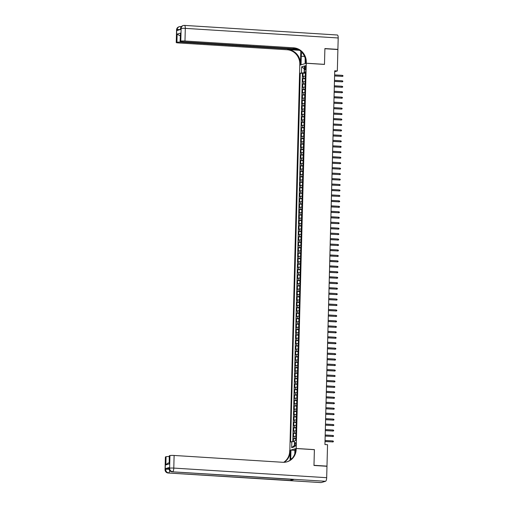 <?xml version="1.0" encoding="UTF-8"?>
<svg xmlns="http://www.w3.org/2000/svg" width="508" height="508" viewBox="0 0 508 508"><rect width="100%" height="100%" fill="white"/><g stroke="black" fill="none" stroke-linecap="round" stroke-linejoin="round"><path stroke-width="0.76" d="M295.866 444.246A1.759 0.552 -86.4 0 0 295.415 442.659A1.759 0.552 -86.4 0 0 294.742 444.576A1.759 0.552 -86.4 0 0 295.192 446.164A1.759 0.552 -86.4 0 0 295.866 444.246M289.839 450.425L299.777 65.202L306.28 63.271L296.189 448.475L289.693 450.412M305.264 76.111L302.939 76.422L303.022 73.146L305.333 73.292M305.206 78.296L302.882 78.6L305.194 78.746M302.882 78.6L302.793 81.877L305.118 81.572M304.978 87.027L302.654 87.332L302.736 84.061L305.048 84.207M304.832 92.481L302.508 92.786L302.597 89.516L304.908 89.662M304.692 97.936L302.368 98.247L302.451 94.971L304.762 95.117M304.546 103.397L302.222 103.702L302.311 100.425L304.622 100.571M304.406 108.852L302.082 109.157L302.165 105.886L304.476 106.032M304.26 114.306L301.936 114.611L302.025 111.341L304.336 111.487M304.121 119.761L301.796 120.072L301.879 116.796L304.19 116.942M303.974 125.222L301.65 125.527L301.739 122.25L304.051 122.396M303.835 130.677L301.511 130.981L301.593 127.711L303.905 127.857M303.689 136.131L301.365 136.436L301.454 133.166L303.765 133.312M303.549 141.586L301.225 141.897L301.308 138.621L303.619 138.767M303.403 147.047L301.079 147.352L301.168 144.075L303.479 144.221M303.263 152.502L300.939 152.806L301.022 149.536L303.333 149.682M303.117 157.956L300.793 158.261L300.882 154.991L303.193 155.137M302.978 163.411L300.653 163.722L300.736 160.445L303.047 160.591M302.832 168.872L300.507 169.177L300.596 165.9L302.908 166.046M302.692 174.327L300.368 174.631L300.45 171.361L302.762 171.501M302.546 179.781L300.222 180.086L300.311 176.816L302.622 176.962M302.406 185.236L300.082 185.547L300.164 182.27L302.476 182.416M302.26 190.697L299.936 191.002L300.025 187.725L302.336 187.871M302.12 196.151L299.796 196.456L299.879 193.186L302.19 193.326M301.974 201.606L299.65 201.911L299.739 198.641L302.05 198.787M301.835 207.061L299.51 207.372L299.593 204.095L301.904 204.241M301.689 212.522L299.364 212.827L299.453 209.55L301.765 209.696M301.549 217.976L299.225 218.281L299.307 215.011L301.619 215.151M301.403 223.431L299.079 223.736L299.168 220.466L301.479 220.612M301.263 228.886L298.939 229.197L299.022 225.92L301.333 226.066M301.117 234.347L298.793 234.652L298.882 231.375L301.193 231.521M300.977 239.801L298.653 240.106L298.736 236.836L301.047 236.976M300.831 245.256L298.507 245.561L298.596 242.291L300.907 242.437M300.692 250.711L298.367 251.022L298.45 247.745L300.761 247.891M300.546 256.172L298.221 256.476L298.31 253.2L300.622 253.346M300.406 261.626L298.082 261.931L298.164 258.661L300.476 258.801M300.26 267.081L297.936 267.386L298.025 264.116L300.336 264.262M300.12 272.536L297.796 272.847L297.879 269.57L300.19 269.716M299.974 277.997L297.65 278.301L297.739 275.025L300.05 275.171M299.834 283.451L297.51 283.756L297.593 280.479L299.904 280.626M299.688 288.906L297.364 289.211L297.453 285.94L299.764 286.087M299.549 294.361L297.224 294.672L297.307 291.395L299.618 291.541M299.403 299.822L297.078 300.126L297.167 296.85L299.479 296.996M299.263 305.276L296.939 305.581L297.021 302.304L299.333 302.451M299.117 310.731L296.793 311.036L296.882 307.765L299.193 307.911M298.977 316.186L296.653 316.497L296.736 313.22L299.047 313.366M298.831 321.64L296.507 321.951L296.596 318.675L298.907 318.821M298.691 327.101L296.367 327.406L296.45 324.129L298.761 324.275M298.545 332.556L296.221 332.861L296.31 329.59L298.621 329.736M298.406 338.01L296.081 338.315L296.164 335.045L298.475 335.191M298.26 343.465L295.935 343.776L296.024 340.5L298.336 340.646M298.12 348.926L295.796 349.231L295.878 345.954L298.19 346.1M297.974 354.381L295.65 354.686L295.739 351.415L298.05 351.561M297.834 359.835L295.51 360.14L295.593 356.87L297.904 357.016M297.688 365.29L295.364 365.601L295.453 362.325L297.764 362.471M297.548 370.751L295.224 371.056L295.307 367.779L297.618 367.925M297.402 376.206L295.078 376.511L295.167 373.24L297.478 373.386M297.263 381.66L294.938 381.965L295.021 378.695L297.332 378.841M297.116 387.115L294.792 387.426L294.881 384.15L297.193 384.296M296.977 392.576L294.653 392.881L294.735 389.604L297.047 389.75M296.831 398.031L294.507 398.335L294.596 395.065L296.907 395.211M296.691 403.485L294.367 403.79L294.45 400.52L296.761 400.666M296.545 408.94L294.221 409.251L294.31 405.975L296.621 406.121M296.405 414.401L294.081 414.706L294.164 411.429L296.475 411.575M296.259 419.856L293.935 420.16L294.024 416.89L296.335 417.03M296.12 425.31L293.795 425.615L293.878 422.345L296.189 422.491M295.974 430.765L293.649 431.076L293.738 427.8L296.05 427.946M295.834 436.226L293.51 436.531L293.592 433.254L295.904 433.4M334.709 71.742L337.331 70.955L334.728 70.796L324.942 444.544L327.546 444.71L326.981 466.122L313.982 465.309L314.395 449.618L296.189 448.475M304.635 67.494L304.603 68.694A1.702 0.54 -86.4 0 0 305.041 70.231A1.702 0.54 -86.4 0 0 305.689 68.37L305.721 67.17A1.702 0.54 -86.4 0 0 305.283 65.634A1.702 0.54 -86.4 0 0 304.635 67.494L305.714 67.564M304.279 72.053L304.26 72.739L300.247 73.184L290.589 442.024L291.821 441.655L291.662 447.662L294.335 446.862L294.494 440.861L295.719 440.5L305.378 71.66L304.152 72.022L305.359 72.32M301.479 72.822L301.638 66.815L304.305 66.021L304.152 72.022M303.022 73.146L302.431 73.323L292.792 441.63M295.777 438.404L293.453 438.715L293.376 441.617M293.592 433.254L295.916 432.949M293.738 427.8L296.062 427.495M293.878 422.345L296.202 422.04M294.024 416.89L296.348 416.579M294.164 411.429L296.488 411.124M294.31 405.975L296.634 405.67M294.45 400.52L296.774 400.215M294.596 395.065L296.92 394.754M294.735 389.604L297.059 389.299M294.881 384.15L297.205 383.845M295.021 378.695L297.345 378.39M295.167 373.24L297.491 372.929M295.307 367.779L297.631 367.475M295.453 362.325L297.777 362.02M295.593 356.87L297.917 356.565M295.739 351.415L298.063 351.104M295.878 345.954L298.202 345.65M296.024 340.5L298.348 340.195M296.164 335.045L298.488 334.74M296.31 329.59L298.634 329.279M296.45 324.129L298.774 323.825M296.596 318.675L298.92 318.37M296.736 313.22L299.06 312.915M296.882 307.765L299.206 307.454M297.021 302.304L299.345 302M297.167 296.85L299.491 296.545M297.307 291.395L299.631 291.09M297.453 285.94L299.777 285.629M297.593 280.479L299.917 280.175M297.739 275.025L300.063 274.72M297.879 269.57L300.203 269.265M298.025 264.116L300.349 263.804M298.164 258.661L300.488 258.35M298.31 253.2L300.634 252.895M298.45 247.745L300.774 247.44M298.596 242.291L300.92 241.986M298.736 236.836L301.06 236.525M298.882 231.375L301.206 231.07M299.022 225.92L301.346 225.615M299.168 220.466L301.492 220.161M299.307 215.011L301.631 214.7M299.453 209.55L301.777 209.245M299.593 204.095L301.917 203.791M299.739 198.641L302.063 198.336M299.879 193.186L302.203 192.875M300.025 187.725L302.349 187.42M300.164 182.27L302.489 181.966M300.311 176.816L302.635 176.511M300.45 171.361L302.774 171.05M300.596 165.9L302.92 165.595M300.736 160.445L303.06 160.141M300.882 154.991L303.206 154.686M301.022 149.536L303.346 149.225M301.168 144.075L303.492 143.77M301.308 138.621L303.632 138.316M301.454 133.166L303.778 132.861M301.593 127.711L303.917 127.4M301.739 122.25L304.063 121.945M301.879 116.796L304.203 116.491M302.025 111.341L304.349 111.036M302.165 105.886L304.489 105.575M302.311 100.425L304.635 100.12M302.451 94.971L304.775 94.666M302.597 89.516L304.921 89.211M302.736 84.061L305.06 83.75M305.346 72.809L304.26 72.739M306.28 63.271L324.479 64.414L324.891 48.724L337.89 49.543L337.331 70.955M326.53 466.261L326.981 466.122M302.431 73.323L300.247 73.184M293.453 438.715L295.764 438.855M291.821 441.655L294.475 441.585M304.235 68.821L301.638 66.815M291.662 447.662L294.367 445.503M334.594 75.971L342.322 76.346L334.601 75.857M342.348 75.362L342.951 75.641L342.938 76.187L342.322 76.346L342.348 75.362L334.626 74.879M342.938 76.187L342.011 76.435M176.562 29.909A3.296 3.296 0 0 1 178.918 26.835A3.296 3.105 73.4 0 0 176.74 29.801L176.409 42.431A3.296 0.362 -178.5 0 0 176.232 42.539L176.562 29.909A3.296 0.362 1.5 0 1 176.74 29.801L177.178 29.667L177.152 30.486L180.67 29.439L180.689 28.626L181.127 28.492A3.296 0.362 1.5 0 1 185.306 28.372L184.976 41.008A3.296 0.362 -178.5 0 0 180.797 41.123L181.127 28.492A3.296 3.105 -106.6 0 1 184.334 25.413A3.296 1.041 -86.4 0 1 184.455 25.4A3.296 3.296 0 0 0 183.312 25.533L182.874 25.66A3.296 3.105 73.4 0 0 180.689 28.626A3.296 0.362 1.5 0 0 180.518 28.734L180.499 29.489M337.223 35.014A3.296 1.041 93.6 0 1 337.344 35.001A3.296 1.041 93.6 0 1 338.195 37.973L337.896 49.378L324.898 48.565L324.479 64.357L306.28 63.214L306.305 62.287A13.729 12.941 73.4 0 0 293.662 47.828L184.976 41.008M301.815 52.254A6.179 1.949 -86.4 0 0 301.276 56.229L301.054 64.77L299.777 65.151L299.803 64.224A13.729 12.941 73.4 0 0 287.16 49.765L178.473 42.939A3.296 0.362 -178.5 0 1 176.232 42.539M305.156 63.602L305.149 58.223M305.01 63.595L306.28 63.214M300.774 51.251L300.438 64.033A13.729 12.941 73.4 0 0 287.795 49.574L299.574 50.317M180.264 35.35L179.572 35.554L177.14 34.093L180.492 33.096L180.283 41.275L180.797 41.123M180.283 41.275A3.296 0.362 -178.5 0 0 180.105 41.389A3.296 0.362 -178.5 0 0 182.347 41.789L297.174 48.997M337.439 49.511L337.896 49.378M298.26 49.517L181.102 42.158A3.296 0.362 -178.5 0 0 176.924 42.278L177.14 34.093M176.409 42.431L176.924 42.278M179.572 35.554A3.296 0.362 1.5 0 1 180.257 35.566M306.305 62.287L305.67 62.478A13.729 12.941 73.4 0 0 293.027 48.019L293.662 47.828M180.492 33.096L180.105 41.389M169.196 467.519L169.177 468.338A3.296 0.362 -178.5 0 0 169.005 468.446L169.024 467.627A3.296 0.362 1.5 0 1 169.196 467.519L165.684 468.567A3.296 0.362 1.5 0 1 169.005 468.408M313.976 465.474L314.389 449.675L296.189 448.532L296.164 449.459A13.729 12.941 -106.6 0 1 287.084 461.797A13.729 12.941 -106.6 0 1 282.81 462.286L174.117 455.46L173.787 468.09L326.682 477.691L326.981 466.287L313.976 465.474M294.881 450.336L290.963 450.088L290.741 458.629A6.179 1.949 -86.4 0 0 290.741 459.702M290.963 450.088L289.693 450.469L289.668 451.396A13.729 12.941 -106.6 0 1 283.693 462.305M290.062 460.223L290.297 451.206A13.729 12.941 -106.6 0 1 284.036 462.299M296.189 448.532L294.919 448.913L294.786 453.822M326.682 477.691A3.296 1.041 93.6 0 1 325.539 481.279L172.212 471.805A3.296 3.105 73.4 0 1 169.177 468.338L169.615 468.205L169.945 455.574L169.431 455.733A3.296 0.362 1.5 0 0 169.253 455.841L169.215 463.912L165.856 464.915L166.072 456.73L165.557 456.882L165.221 469.513L165.665 469.386L165.684 468.567M166.072 456.73A3.296 0.362 1.5 0 1 169.234 456.565M291.16 479.298A3.296 1.041 93.6 0 1 290.386 480.498L168.256 472.986A3.296 3.105 73.4 0 1 165.221 469.513A3.296 0.362 -178.5 0 0 165.049 469.627L165.379 456.99A3.296 0.362 1.5 0 1 165.557 456.882M325.539 481.279L321.151 482.587A3.296 1.041 93.6 0 1 321.031 482.6A3.296 1.041 93.6 0 1 320.91 482.568M290.386 480.498L293.897 479.45A3.296 1.041 93.6 0 1 293.776 479.463A3.296 1.041 93.6 0 1 293.662 479.438M169.945 455.574A3.296 0.362 1.5 0 1 174.117 455.46M296.164 449.459L295.535 449.65A13.729 12.941 -106.6 0 1 286.766 461.893M165.856 464.915L167.735 463.201L169.075 462.801M334.455 81.426L342.182 81.801L334.455 81.312M342.208 80.816L342.805 81.102L342.792 81.642L342.182 81.801L342.208 80.816L334.48 80.334M342.792 81.642L341.865 81.896M334.308 86.887L342.036 87.255L334.315 86.773M342.062 86.271L342.665 86.557L342.652 87.103L342.036 87.255L342.062 86.271L334.34 85.788M342.652 87.103L341.725 87.351M334.169 92.342L341.897 92.71L334.169 92.227M341.922 91.732L342.519 92.011L342.506 92.558L341.897 92.71L341.922 91.732L334.194 91.243M342.506 92.558L341.579 92.805M334.023 97.796L341.751 98.171L334.029 97.682M341.776 97.187L342.379 97.466L342.367 98.012L341.751 98.171L341.776 97.187L334.054 96.704M342.367 98.012L341.44 98.26M333.883 103.251L341.611 103.626L333.883 103.137M341.636 102.641L342.233 102.927L342.221 103.467L341.611 103.626L341.636 102.641L333.908 102.159M342.221 103.467L341.293 103.721M333.737 108.712L341.465 109.08L333.743 108.598M341.49 108.096L342.094 108.382L342.081 108.928L341.465 109.08L341.49 108.096L333.769 107.613M342.081 108.928L341.154 109.176M333.597 114.167L341.325 114.535L333.597 114.052M341.351 113.557L341.947 113.836L341.935 114.383L341.325 114.535L341.351 113.557L333.623 113.068M341.935 114.383L341.008 114.63M333.451 119.621L341.179 119.996L333.458 119.507M341.205 119.012L341.808 119.291L341.795 119.837L341.179 119.996L341.205 119.012L333.483 118.529M341.795 119.837L340.868 120.085M333.311 125.076L341.039 125.451L333.311 124.962M341.065 124.466L341.662 124.752L341.649 125.292L341.039 125.451L341.065 124.466L333.337 123.984M341.649 125.292L340.722 125.546M333.165 130.537L340.893 130.905L333.172 130.423M340.919 129.921L341.522 130.207L341.509 130.753L340.893 130.905L340.919 129.921L333.197 129.438M341.509 130.753L340.582 131.001M333.026 135.992L340.754 136.36L333.026 135.877M340.779 135.382L341.376 135.661L341.363 136.208L340.754 136.36L340.779 135.382L333.051 134.893M341.363 136.208L340.436 136.455M332.88 141.446L340.608 141.821L332.886 141.332M340.633 140.837L341.236 141.116L341.224 141.662L340.608 141.821L340.633 140.837L332.911 140.348M341.224 141.662L340.296 141.91M332.74 146.901L340.468 147.276L332.74 146.787M340.493 146.291L341.09 146.571L341.078 147.117L340.468 147.276L340.493 146.291L332.765 145.809M341.078 147.117L340.15 147.371M332.594 152.362L340.322 152.73L332.6 152.248M340.347 151.746L340.951 152.032L340.938 152.578L340.322 152.73L340.347 151.746L332.626 151.263M340.938 152.578L340.011 152.825M332.454 157.817L340.182 158.185L332.454 157.702M340.208 157.207L340.805 157.486L340.792 158.032L340.182 158.185L340.208 157.207L332.48 156.718M340.792 158.032L339.865 158.28M332.308 163.271L340.036 163.646L332.315 163.157M340.062 162.662L340.665 162.941L340.652 163.487L340.036 163.646L340.062 162.662L332.34 162.173M340.652 163.487L339.725 163.735M332.168 168.726L339.896 169.101L332.168 168.612M339.922 168.116L340.519 168.396L340.506 168.942L339.896 169.101L339.922 168.116L332.194 167.634M340.506 168.942L339.579 169.196M332.022 174.187L339.75 174.555L332.029 174.073M339.776 173.571L340.379 173.857L340.366 174.403L339.75 174.555L339.776 173.571L332.054 173.088M340.366 174.403L339.439 174.65M331.883 179.641L339.611 180.01L331.883 179.527M339.636 179.032L340.233 179.311L340.22 179.857L339.611 180.01L339.636 179.032L331.908 178.543M340.22 179.857L339.293 180.105M331.737 185.096L339.465 185.471L331.743 184.982M339.49 184.487L340.093 184.766L340.081 185.312L339.465 185.471L339.49 184.487L331.768 183.998M340.081 185.312L339.154 185.56M331.597 190.551L339.325 190.925L331.597 190.436M339.35 189.941L339.947 190.221L339.935 190.767L339.325 190.925L339.35 189.941L331.622 189.459M339.935 190.767L339.007 191.021M331.451 196.012L339.179 196.38L331.457 195.898M339.204 195.396L339.808 195.682L339.795 196.228L339.179 196.38L339.204 195.396L331.483 194.913M339.795 196.228L338.868 196.475M331.311 201.466L339.039 201.835L331.311 201.352M339.065 200.857L339.661 201.136L339.649 201.682L339.039 201.835L339.065 200.857L331.337 200.368M339.649 201.682L338.722 201.93M331.165 206.921L338.893 207.289L331.172 206.807M338.919 206.311L339.522 206.591L339.509 207.137L338.893 207.289L338.919 206.311L331.197 205.823M339.509 207.137L338.582 207.385M331.025 212.376L338.753 212.75L331.025 212.261M338.779 211.766L339.376 212.046L339.363 212.592L338.753 212.75L338.779 211.766L331.051 211.284M339.363 212.592L338.436 212.846M330.879 217.83L338.607 218.205L330.886 217.722M338.633 217.221L339.236 217.507L339.223 218.053L338.607 218.205L338.633 217.221L330.911 216.738M339.223 218.053L338.296 218.3M330.74 223.291L338.468 223.66L330.74 223.177M338.493 222.682L339.09 222.961L339.077 223.507L338.468 223.66L338.493 222.682L330.765 222.193M339.077 223.507L338.15 223.755M330.594 228.746L338.322 229.114L330.6 228.632M338.347 228.136L338.95 228.416L338.938 228.962L338.322 229.114L338.347 228.136L330.625 227.648M338.938 228.962L338.01 229.21M330.454 234.201L338.182 234.575L330.454 234.086M338.207 233.591L338.804 233.871L338.792 234.417L338.182 234.575L338.207 233.591L330.479 233.109M338.792 234.417L337.864 234.671M330.308 239.655L338.036 240.03L330.314 239.547M338.061 239.046L338.665 239.331L338.652 239.878L338.036 240.03L338.061 239.046L330.34 238.563M338.652 239.878L337.725 240.125M330.168 245.116L337.896 245.485L330.168 245.002M337.922 244.507L338.519 244.786L338.506 245.332L337.896 245.485L337.922 244.507L330.194 244.018M338.506 245.332L337.579 245.58M330.022 250.571L337.75 250.939L330.029 250.457M337.776 249.961L338.379 250.241L338.366 250.787L337.75 250.939L337.776 249.961L330.054 249.472M338.366 250.787L337.439 251.035M329.882 256.026L337.61 256.4L329.882 255.911M337.636 255.416L338.233 255.695L338.22 256.242L337.61 256.4L337.636 255.416L329.908 254.933M338.22 256.242L337.293 256.496M329.736 261.48L337.464 261.855L329.743 261.372M337.49 260.871L338.093 261.156L338.08 261.703L337.464 261.855L337.49 260.871L329.768 260.388M338.08 261.703L337.153 261.95M329.597 266.941L337.325 267.31L329.597 266.827M337.35 266.332L337.947 266.611L337.934 267.157L337.325 267.31L337.35 266.332L329.622 265.843M337.934 267.157L337.007 267.405M329.451 272.396L337.179 272.764L329.457 272.282M337.204 271.786L337.807 272.066L337.795 272.612L337.179 272.764L337.204 271.786L329.482 271.297M337.795 272.612L336.868 272.859M329.311 277.851L337.039 278.225L329.311 277.736M337.064 277.241L337.661 277.52L337.649 278.066L337.039 278.225L337.064 277.241L329.336 276.758M337.649 278.066L336.721 278.314M329.165 283.305L336.893 283.68L329.171 283.197M336.918 282.696L337.522 282.981L337.509 283.528L336.893 283.68L336.918 282.696L329.197 282.213M337.509 283.528L336.582 283.775M329.025 288.766L336.753 289.135L329.025 288.652M336.779 288.15L337.375 288.436L337.363 288.982L336.753 289.135L336.779 288.15L329.051 287.668M337.363 288.982L336.436 289.23M328.879 294.221L336.607 294.589L328.886 294.107M336.633 293.611L337.236 293.891L337.223 294.437L336.607 294.589L336.633 293.611L328.911 293.122M337.223 294.437L336.296 294.684M328.74 299.676L336.467 300.05L328.74 299.561M336.493 299.066L337.09 299.345L337.077 299.891L336.467 300.05L336.493 299.066L328.765 298.583M337.077 299.891L336.15 300.139M328.593 305.13L336.321 305.505L328.6 305.016M336.347 304.521L336.95 304.806L336.937 305.352L336.321 305.505L336.347 304.521L328.625 304.038M336.937 305.352L336.01 305.6M328.454 310.591L336.182 310.959L328.454 310.477M336.207 309.975L336.804 310.261L336.791 310.807L336.182 310.959L336.207 309.975L328.479 309.493M336.791 310.807L335.864 311.055M328.308 316.046L336.036 316.414L328.314 315.932M336.061 315.436L336.664 315.716L336.652 316.262L336.036 316.414L336.061 315.436L328.339 314.947M336.652 316.262L335.725 316.509M328.168 321.5L335.896 321.875L328.168 321.386M335.921 320.891L336.518 321.17L336.506 321.716L335.896 321.875L335.921 320.891L328.193 320.408M336.506 321.716L335.578 321.964M328.022 326.955L335.75 327.33L328.028 326.841M335.775 326.346L336.379 326.631L336.366 327.171L335.75 327.33L335.775 326.346L328.054 325.863M336.366 327.171L335.439 327.425M327.882 332.416L335.61 332.784L327.882 332.302M335.636 331.8L336.233 332.086L336.22 332.632L335.61 332.784L335.636 331.8L327.908 331.318M336.22 332.632L335.293 332.88M327.736 337.871L335.464 338.239L327.743 337.757M335.49 337.261L336.093 337.541L336.08 338.087L335.464 338.239L335.49 337.261L327.768 336.772M336.08 338.087L335.153 338.334M327.596 343.325L335.324 343.7L327.596 343.211M335.35 342.716L335.947 342.995L335.934 343.541L335.324 343.7L335.35 342.716L327.622 342.233M335.934 343.541L335.007 343.789M327.45 348.78L335.178 349.155L327.457 348.666M335.204 348.171L335.807 348.456L335.794 348.996L335.178 349.155L335.204 348.171L327.482 347.688M335.794 348.996L334.867 349.25M327.311 354.241L335.039 354.609L327.311 354.127M335.064 353.625L335.661 353.911L335.648 354.457L335.039 354.609L335.064 353.625L327.336 353.143M335.648 354.457L334.721 354.705M327.165 359.696L334.893 360.064L327.171 359.581M334.918 359.086L335.521 359.366L335.509 359.912L334.893 360.064L334.918 359.086L327.196 358.597M335.509 359.912L334.582 360.159M327.025 365.15L334.753 365.525L327.025 365.036M334.778 364.541L335.375 364.82L335.363 365.366L334.753 365.525L334.778 364.541L327.05 364.058M335.363 365.366L334.435 365.614M326.879 370.605L334.607 370.98L326.885 370.491M334.632 369.995L335.236 370.281L335.223 370.821L334.607 370.98L334.632 369.995L326.911 369.513M335.223 370.821L334.296 371.075M326.739 376.066L334.467 376.434L326.739 375.952M334.493 375.45L335.09 375.736L335.077 376.282L334.467 376.434L334.493 375.45L326.765 374.968M335.077 376.282L334.15 376.53M326.593 381.521L334.321 381.889L326.6 381.406M334.347 380.911L334.95 381.19L334.937 381.737L334.321 381.889L334.347 380.911L326.625 380.422M334.937 381.737L334.01 381.984M326.454 386.975L334.181 387.35L326.454 386.861M334.207 386.366L334.804 386.645L334.791 387.191L334.181 387.35L334.207 386.366L326.479 385.877M334.791 387.191L333.864 387.439M326.307 392.43L334.035 392.805L326.314 392.316M334.061 391.82L334.664 392.1L334.651 392.646L334.035 392.805L334.061 391.82L326.339 391.338M334.651 392.646L333.724 392.9M326.168 397.891L333.896 398.259L326.168 397.777M333.921 397.275L334.518 397.561L334.505 398.107L333.896 398.259L333.921 397.275L326.193 396.792M334.505 398.107L333.578 398.355M326.022 403.346L333.75 403.714L326.028 403.231M333.775 402.736L334.378 403.015L334.366 403.562L333.75 403.714L333.775 402.736L326.053 402.247M334.366 403.562L333.439 403.809M325.882 408.8L333.61 409.175L325.882 408.686M333.635 408.191L334.232 408.47L334.22 409.016L333.61 409.175L333.635 408.191L325.907 407.702M334.22 409.016L333.292 409.264M325.736 414.255L333.464 414.63L325.742 414.141M333.489 413.645L334.093 413.925L334.08 414.471L333.464 414.63L333.489 413.645L325.768 413.163M334.08 414.471L333.153 414.725M325.596 419.716L333.324 420.084L325.596 419.602M333.35 419.1L333.947 419.386L333.934 419.932L333.324 420.084L333.35 419.1L325.622 418.617M333.934 419.932L333.007 420.18M325.45 425.171L333.178 425.539L325.457 425.056M333.204 424.561L333.807 424.84L333.794 425.387L333.178 425.539L333.204 424.561L325.482 424.072M333.794 425.387L332.867 425.634M325.31 430.625L333.038 431L325.31 430.511M333.064 430.016L333.661 430.295L333.648 430.841L333.038 431L333.064 430.016L325.336 429.527M333.648 430.841L332.721 431.089M325.164 436.08L332.892 436.455L325.171 435.966M332.918 435.47L333.521 435.75L333.508 436.296L332.892 436.455L332.918 435.47L325.196 434.988M333.508 436.296L332.581 436.55M325.025 441.541L332.753 441.909L325.025 441.427M332.778 440.925L333.375 441.211L333.362 441.757L332.753 441.909L332.778 440.925L325.05 440.442M333.362 441.757L332.435 442.004M303.524 78.41L303.581 76.232M294.094 438.525L294.151 436.34M294.234 433.064L294.291 430.886M294.38 427.609L294.437 425.425M294.519 422.154L294.577 419.97M294.665 416.7L294.723 414.515M294.805 411.239L294.862 409.061M294.951 405.784L295.008 403.6M295.091 400.329L295.148 398.145M295.237 394.875L295.294 392.69M295.377 389.414L295.434 387.236M295.523 383.959L295.58 381.775M295.662 378.504L295.719 376.32M295.808 373.05L295.866 370.865M295.948 367.589L296.005 365.411M296.094 362.134L296.151 359.95M296.234 356.68L296.291 354.495M296.38 351.225L296.437 349.04M296.52 345.764L296.577 343.586M296.666 340.309L296.723 338.125M296.805 334.855L296.863 332.67M296.951 329.4L297.009 327.215M297.091 323.939L297.148 321.761M297.237 318.484L297.294 316.3M297.377 313.03L297.434 310.845M297.523 307.575L297.58 305.391M297.663 302.114L297.72 299.936M297.809 296.659L297.866 294.475M297.948 291.205L298.005 289.02M298.094 285.75L298.152 283.566M298.234 280.289L298.291 278.111M298.38 274.834L298.437 272.65M298.52 269.38L298.577 267.195M298.666 263.925L298.723 261.741M298.806 258.464L298.863 256.286M298.952 253.009L299.009 250.831M299.091 247.555L299.149 245.37M299.237 242.1L299.295 239.916M299.377 236.639L299.434 234.461M299.523 231.184L299.58 229.006M299.663 225.73L299.72 223.545M299.809 220.275L299.866 218.091M299.949 214.814L300.006 212.636M300.095 209.359L300.152 207.181M300.234 203.905L300.291 201.72M300.38 198.45L300.438 196.266M300.52 192.996L300.577 190.811M300.666 187.535L300.723 185.356M300.806 182.08L300.863 179.895M300.952 176.625L301.009 174.441M301.092 171.171L301.149 168.986M301.238 165.71L301.295 163.532M301.377 160.255L301.435 158.071M301.523 154.8L301.581 152.616M301.663 149.346L301.72 147.161M301.809 143.885L301.866 141.707M301.949 138.43L302.006 136.246M302.095 132.975L302.152 130.791M302.235 127.521L302.292 125.336M302.381 122.06L302.438 119.882M302.52 116.605L302.577 114.421M302.666 111.15L302.724 108.966M302.806 105.696L302.863 103.511M302.952 100.235L303.009 98.057M303.092 94.78L303.149 92.596M303.238 89.325L303.295 87.141M303.378 83.871L303.435 81.686M305.67 68.764L304.603 68.694M300.438 64.033L299.803 64.224M287.795 49.574L287.16 49.765M338.195 37.973L185.306 28.372A3.296 1.041 -86.4 0 0 184.455 25.4L337.344 35.001M181.115 41.675L181.102 42.158M181.013 27.083A3.296 1.041 -86.4 0 0 180.505 26.575A3.296 1.041 -86.4 0 0 180.384 26.594A3.296 3.105 -106.6 0 0 177.178 29.667A3.296 0.362 1.5 0 1 180.442 29.508M304.521 56.439L301.276 56.229M290.297 451.206L289.668 451.396M171.945 471.78A3.296 1.041 -86.4 0 0 172.091 471.824A3.296 1.041 -86.4 0 0 172.212 471.805L293.897 479.45M167.989 472.954A3.296 1.041 -86.4 0 0 168.135 472.999A3.296 1.041 -86.4 0 0 168.256 472.986L321.151 482.587M169.431 455.733L169.215 463.912M169.075 469.227A3.296 0.362 -178.5 0 0 165.665 469.386A3.296 3.105 -106.6 0 0 168.694 472.853A3.296 1.041 -86.4 0 0 169.716 470.586M173.787 468.09A3.296 0.362 -178.5 0 0 169.615 468.205A3.296 3.105 -106.6 0 0 172.65 471.678A3.296 1.041 -86.4 0 0 173.787 468.09M291.833 458.699L290.741 458.629M182.874 25.66A3.296 3.296 0 0 0 180.518 28.734M181.35 26.632L180.505 26.575A3.296 3.296 0 0 0 179.356 26.708L178.918 26.835M321.031 482.6L168.135 472.999A3.296 3.296 0 0 1 165.049 469.627M293.776 479.463L172.091 471.824A3.296 3.296 0 0 1 169.005 468.446"/></g></svg>
